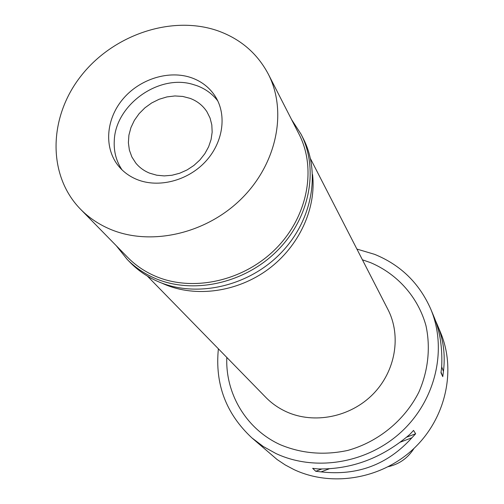 <?xml version="1.0" encoding="UTF-8"?>
<svg xmlns="http://www.w3.org/2000/svg" width="504" height="504" viewBox="0 0 504 504"><rect width="100%" height="100%" fill="white"/><g stroke="black" fill="none" stroke-linecap="round" stroke-linejoin="round"><path stroke-width="0.76" d="M388.408 466.647C399.389 464.115 407.925 458.029 414.005 448.384M251.855 437.863L277.087 459.516L285.239 464.953L293.952 469.577C331.638 487.374 381.377 479.121 413.576 448.787C445.845 418.515 456.466 370.27 440.565 332.564L437.044 324.135C443.369 338.801 445.498 354.558 443.438 371.404L442.77 376.664L440.975 372.758L441.649 367.447C442.632 347.873 439.954 330.693 433.61 315.913L430.75 309.078C447.407 348.56 436.105 399.319 401.99 431.273C367.945 463.289 315.479 472.116 275.909 453.512L263.271 446.5L251.855 437.863C225.994 413.702 214.836 384.016 218.383 348.799M356.908 249.071L374.661 254.363C400.642 264.978 419.334 283.216 430.75 309.078M435.229 320.046L437.044 324.135M321.061 471.876L315.756 471.278L312.656 468.336L318.018 468.941C351.641 469.533 382.215 458.054 409.739 434.492L413.545 430.422L415.642 433.774L411.869 437.806C387.62 464.656 357.349 476.015 321.061 471.876L329.263 468.802M226.806 357.43C225.307 393.731 246.28 429.238 280.274 444.704C301.575 453.581 324.053 455.49 347.71 450.437C378.258 441.958 404.674 420.311 418.824 392.213C428.261 370.705 430.681 347.476 425.962 325.647C418.03 297.045 397.423 274.031 370.553 262.634L362.414 259.806M147.382 276.085L265.81 397.373C271.725 403.408 278.605 408.215 286.461 411.799C314.036 424.381 350.356 417.199 372.954 394.216C395.615 371.291 401.549 335.79 387.923 309.462L310.477 158.672M312.543 174.548C316.499 208.524 299.08 246.412 268.197 269.293C237.296 292.137 195.823 297.814 164.291 284.212L161.784 283.084M441.687 366.83L443.438 371.404M441.063 372.179L442.77 376.664M411.869 437.806L400.384 442.115M415.642 433.774L406.678 437.138M321.766 469.022L315.756 471.278M190.084 98.362L182.719 96.44L174.913 95.955L166.956 96.913L159.132 99.269L151.704 102.942L144.95 107.799L139.104 113.665L134.379 120.336L130.939 127.581L128.911 135.129L128.381 142.727L129.377 150.091L131.872 156.952L135.784 163.057C139.444 167.536 144.075 170.906 149.669 173.174L156.725 175.209L164.254 175.909L171.996 175.247L179.695 173.231L187.072 169.936L193.876 165.469L199.868 159.988L204.838 153.689L208.624 146.777L211.094 139.507L212.165 132.13L211.812 124.891L210.061 118.043L206.968 111.812C202.917 105.569 197.284 101.083 190.084 98.362M122.018 169.842C116.248 161.217 113.671 151.477 114.276 140.641C115.397 105.027 158.401 74.069 192.528 84.3L196.932 85.686C205.462 88.862 212.411 93.933 217.772 100.907C212.411 93.933 205.462 88.862 196.932 85.686L192.528 84.3C158.401 74.069 115.397 105.027 114.276 140.641C113.671 151.477 116.248 161.217 122.018 169.842M137.069 179.544C158.413 188.213 187.28 180.917 205.059 162.067C222.913 143.281 227.172 115.737 215.655 96.995C210.105 88.093 202.249 81.755 192.093 77.975C169.3 69.628 139.608 78.889 122.686 99.326C105.664 119.694 103.786 148.63 118.975 166.591C123.808 172.28 129.843 176.602 137.069 179.544M110.162 229.213C98.727 224.349 88.843 217.684 80.508 209.198C47.137 175.083 48.541 117.186 80.968 76.022C113.167 34.681 171.795 14.811 217.678 30.75C240.339 38.833 257.197 53.254 268.267 74.031C287.513 111.195 276.979 163.68 241.397 198.79C205.928 233.995 150.488 246.393 110.162 229.213M80.508 209.198L127.701 257.387C135.469 265.299 144.642 271.549 155.219 276.123C192.484 292.307 243.161 281.327 275.354 249.184C307.648 217.129 316.934 168.752 298.992 134.077L268.267 74.031M291.57 119.574L301.09 134.259C319.208 169.495 309.708 218.578 276.898 251.074C244.194 283.651 192.767 294.739 154.961 278.296C144.314 273.678 135.059 267.391 127.21 259.434L116.304 245.75M127.21 259.434L130.567 262.849C138.38 270.761 147.578 277.017 158.168 281.616C195.747 297.984 246.828 286.997 279.298 254.64C311.869 222.358 321.281 173.584 303.263 138.531L301.09 134.259"/></g></svg>
